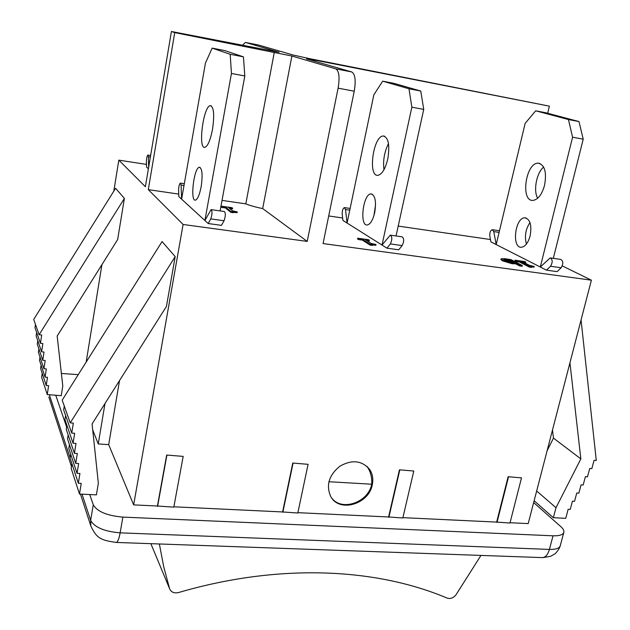 <?xml version="1.0" encoding="UTF-8"?>
<svg xmlns="http://www.w3.org/2000/svg" width="630" height="630" viewBox="0 0 630 630"><rect width="100%" height="100%" fill="white"/><g stroke="black" fill="none" stroke-linecap="round" stroke-linejoin="round"><path stroke-width="0.94" d="M208.215 223.548L181.605 199.167L205.435 63.102L212.16 48.132L230.186 54.29L231.446 73.466L204.9 220.508L211.074 209.632C212.405 211.2 212.294 214.287 210.743 218.893L208.215 223.548L221.461 225.367L224.052 220.752C225.634 216.169 225.737 213.09 224.351 211.523L211.334 209.672M201.143 186.787C199.592 194.702 197.718 199.143 195.528 200.096C189.89 202.002 193.827 167.737 199.308 167.273C202.222 168.265 202.836 174.77 201.143 186.787M212.483 129.52C210.389 140.096 207.876 146.034 204.963 147.318C197.765 149.641 203.277 106.226 210.27 105.667C213.861 106.793 214.602 114.747 212.483 129.52M181.605 199.167L178.833 196.631L178.605 190.173C178.707 186.472 179.29 184.118 180.361 183.102L181.078 185.078L181.605 199.167M220.106 210.916L244.818 75.962L231.446 73.466M244.818 75.962L243.44 56.85L230.186 54.29M243.44 56.85L224.76 50.573L212.16 48.132M148.397 168.745L146.53 167.037L146.412 161.414C146.546 158.099 147.042 155.98 147.908 155.067L148.428 156.752L148.648 167.241M386.962 248.181L347.083 223.052L373.826 94.854L382.686 81.168L408.98 88.775L411.855 107.171L382.016 245.062L390.277 235.148C392.285 236.73 392.301 239.66 390.332 243.936L386.962 248.181L398.743 249.803L402.168 245.582C404.161 241.329 404.137 238.408 402.09 236.825L390.663 235.203M374.685 212.672C372.881 220.106 370.432 224.201 367.329 224.957C359.265 226.359 363.014 193.93 370.912 193.906C375.181 195.087 376.441 201.34 374.685 212.672M387.781 158.949C385.355 168.864 382.071 174.321 377.945 175.313C367.668 176.959 373.173 135.915 383.237 135.993C388.474 137.387 389.986 145.042 387.781 158.949M347.083 223.052L342.917 220.421L342.208 214.232C342.137 210.696 342.854 208.483 344.358 207.593L345.508 209.538L347.083 223.052M388.497 143.569C384.371 151.862 382.859 160.579 383.977 169.698M375.559 204.892L373.905 215.696M396.05 235.966L423.738 109.392L411.855 107.171M423.738 109.392L420.761 91.051L408.98 88.775M420.761 91.051L393.963 83.349L382.686 81.168M546.517 270.168L496.188 244.574L525.144 123.386L535.681 110.809L568.441 119.535L572.591 137.198L540.304 267.01L550.187 257.914C552.707 259.497 552.825 262.285 550.541 266.269L546.517 270.168L557.07 271.625L561.133 267.742C563.441 263.781 563.322 261.001 560.763 259.418L550.659 257.977M530.137 235.856C528.16 242.865 525.255 246.661 521.427 247.251C511.466 248.251 515.033 217.46 524.837 217.807C530.177 219.122 531.941 225.138 530.137 235.856M544.572 185.275C541.902 194.607 538.02 199.647 532.941 200.403C520.254 201.49 525.711 162.564 538.185 163.162C544.722 164.761 546.848 172.132 544.572 185.275M496.188 244.574L490.896 241.881L489.801 235.935C489.605 232.549 490.423 230.462 492.258 229.674L493.762 231.588L496.188 244.574M543.643 167.076C536.547 172.762 533.145 190.669 537.673 198.245M529.972 222.54C525.577 229.241 524.396 236.415 526.428 244.054M553.313 258.355L583.215 139.183L572.591 137.198M583.215 139.183L578.986 121.566L568.441 119.535M578.986 121.566L545.832 112.77L535.681 110.809M480.966 555.416L455.986 594.822C453.38 598.012 450.418 599.098 447.103 598.083C375.637 567.835 278.696 563.196 178.495 592.562C174.093 593.515 171.124 592.216 169.58 588.672L163.713 566.701L159.366 543.973M366.959 466.342L367.235 466.728C370.668 471.807 372.157 477.634 371.7 484.21L328.892 481.722M371.7 484.21C368.44 502.346 341.854 511.749 331.758 498.078M92.248 423.644L92.13 424.384M119.519 380.575L108.691 444.63L98.249 443.945L92.712 429.888M98.249 443.945L104.989 403.523M108.691 444.63L133.647 504.882L157.429 506.016L166.674 455.033L183.18 456.403L173.809 507.142L157.429 506.016M178.747 194.087L148.294 189.646L183.094 224.469L133.647 504.882M148.294 189.646L174.73 32.602L171.415 31.5L279.09 52.266L245.44 42.431L258.505 45.013L293.265 55.054L310.401 58.811L549.384 106.155L315.205 60.181L306.479 58.873L351.768 71.962L335.782 68.843C339.105 70.938 339.877 77.38 338.105 88.161L354.233 91.208C356.021 80.483 355.202 74.064 351.768 71.962M146.475 164.391L118.818 160.146L145.388 186.732L171.415 31.5M118.818 160.146L113.802 191.166M101.926 264.639L86.184 362.045M175.195 256.623L70.213 422.872L62.189 400.137L162.067 241.573L175.195 256.623L166.43 306.464L92.082 423.919L98.351 483.202L96.39 494.873L79.482 494.03L71.19 468.437L71.946 463.767M39.115 334.743L33.713 319.434L115.597 188.291L124.394 198.387L117.645 239.557L57.165 336.066L62.787 385.914L61.252 395.687L47.242 394.569L48.612 385.67L46.218 385.473L47.478 377.331L45.077 377.126L46.329 368.944L43.919 368.731L45.179 360.517L42.761 360.297L44.021 352.052L41.604 351.823L42.864 343.539L40.43 343.311L41.698 334.995L39.115 334.743L124.394 198.387M70.694 454.238L70.072 458.073L78.341 483.241L81.239 483.391L79.482 494.03M69.434 444.646L68.804 448.552L77.033 473.327L79.939 473.492L78.341 483.241M68.166 434.999L67.528 438.976L75.718 463.357L78.64 463.53L77.033 473.327M66.898 425.297L66.245 429.353L74.403 453.324L77.325 453.505L75.718 463.357M65.614 415.54L64.961 419.674L73.072 443.237L76.009 443.433L74.403 453.324M64.276 406.043L63.662 409.933L71.733 433.094L74.679 433.29L73.072 443.237M533.657 502.567L560.889 526.688C563.244 528.798 564.228 530.68 563.834 532.334C562.976 534.831 559.369 535.988 553.03 535.807L122.881 517.104C107.013 515.694 97.138 511.584 93.264 504.764L89.759 494.542M66.622 426.99L55.755 395.246M61.386 373.48L78.262 374.622M510.04 522.735L528.2 523.593L591.389 280.177L562.283 265.915M509.961 523.042L496.66 522.097L508.134 476.729L521.514 477.863L509.961 523.042M402.916 517.655L496.66 522.097M402.838 517.978L388.592 516.978L399.444 469.822L413.784 471.027L402.838 517.978M297.888 512.67L388.592 516.978M297.817 513.009L282.61 511.954L292.769 463.042L308.086 464.326L297.817 513.009M173.872 506.796L282.61 511.954M42.218 373.291L41.611 377.22L47.242 394.569M41.108 365.203L40.619 368.432L46.218 385.473M40.005 357.076L39.501 360.36L45.077 377.126M38.887 348.91L38.383 352.257L43.919 368.731M37.776 340.704L37.257 344.106L42.761 360.297M36.65 332.459L36.13 335.924L41.604 351.823M35.485 324.45L34.989 327.71L40.43 343.311M70.213 422.872L73.348 423.1L71.733 433.094M547.659 113.258L549.384 106.155M552.494 429.991L553.486 438.11L547.108 450.749M553.486 438.11L580.844 458.908L569.937 362.809M536.658 491.006L555.999 507.709L580.844 458.908M534.13 500.732L553.353 517.702L555.999 507.709M581.057 319.953L596.287 460.459L594.074 460.302L591.822 468.649L589.735 468.507L587.491 476.831L585.396 476.697L583.167 485.005L581.073 484.872L578.852 493.156L576.757 493.03L574.544 501.299L572.449 501.181L570.245 509.418L568.142 509.308L565.74 518.317L553.353 517.702M388.883 517.317L399.743 470.137M399.444 469.822L413.784 471.027M157.595 506.37L166.848 455.364M166.674 455.033L183.18 456.403M282.846 512.3L293.013 463.365M292.769 463.042L308.086 464.326M496.999 522.428L508.481 477.036M508.134 476.729L521.514 477.863M354.233 91.208L323.056 243.566L591.389 280.177M183.094 224.469L307.227 241.408L338.105 88.161M372.267 484.864C368.826 504.315 339.334 512.883 330.789 496.613C325.844 485.47 328.836 475.366 339.743 466.294C351.957 459.357 361.951 460.435 369.731 469.531C372.629 474.02 373.472 479.131 372.267 484.864M231.998 207.695L232.612 208.184L228.517 207.593L232.533 210.845L237.234 211.893L230.982 211.57L225.603 207.175L220.996 206.112L231.998 207.695M229.698 208.554L232.47 208.947L232.612 208.184M233.273 212.365L237.085 212.664L237.234 211.893M230.982 211.57L230.84 212.349L233.218 212.688L233.36 211.908M230.84 212.349L225.461 207.939L225.603 207.175M225.461 207.939L221.445 207.364L221.587 206.601M221.445 207.364L220.996 206.112M368.455 239.699L369.337 240.258L365.345 239.707L371.141 243.424L375.984 244.495L370.298 244.322L362.51 239.305L357.73 238.203L368.455 239.699M366.943 240.723L369.172 241.038L369.337 240.258M372.543 244.991L375.811 245.283L375.984 244.495M370.298 244.322L370.125 245.117L372.448 245.432L372.613 244.645M370.125 245.117L362.344 240.085L362.51 239.305M362.344 240.085L358.423 239.542L358.588 238.762M358.423 239.542L357.564 238.983L357.73 238.203M524.688 261.544L525.798 262.111L522.215 261.615L529.554 265.387L534.193 266.419L529.547 266.356L519.671 261.253L516.151 260.765L515.056 260.198L524.688 261.544M524.239 262.655L525.617 262.844L525.798 262.111M531.562 266.907L534.012 267.159L534.193 266.419M529.547 266.356L529.365 267.104L531.444 267.388L531.625 266.648M529.365 267.104L519.49 261.993L519.671 261.253M519.49 261.993L515.97 261.497L516.151 260.765M515.97 261.497L514.875 260.93L515.056 260.198M513.135 262.529L509.78 260.773L504.354 259.93M505.095 260.355L503.827 259.379L509.961 260.032L514.584 262.45L511.505 262.379L505.095 260.355M509.78 260.773L509.961 260.032M504.52 258.639L511.032 259.639L522.372 265.537L519.821 265.183L515.742 263.057L512.206 262.978L502.575 260.04L501.094 258.804L504.52 258.639M519.821 265.183L519.632 265.931L522.183 266.285L522.372 265.537M519.632 265.931L515.56 263.797L515.742 263.057M515.56 263.797L512.025 263.726L502.394 260.788L500.913 259.544L501.094 258.804M220.319 209.751L220.484 208.971M490.471 239.542L398.207 226.083M342.633 217.988L328.702 215.956M307.227 241.408L262.686 208.577C255.615 207.128 249.992 205.561 245.81 203.868L222.036 200.395M335.782 68.843L291.887 56.007L174.73 32.602M262.686 208.577L291.887 56.007M242.298 45.431L245.44 42.431M314.984 61.33L315.205 60.181M274.326 52.156L245.81 203.868M224.052 220.752L210.743 218.893M183.991 185.511L181.078 185.078M150.357 157.051L148.428 156.752M402.168 245.582L390.332 243.936M349.776 210.176L345.508 209.538M561.133 267.742L550.541 266.269M499.102 232.383L493.762 231.588M169.557 588.601L150.861 543.666L169.58 588.672M506.024 260.072L506.205 259.339M512.025 263.726L512.206 262.978M502.394 260.788L502.575 260.04M48.809 397.01L71.489 466.594M80.443 494.077L90.807 525.869L90.641 520.364L82.026 494.156M70.103 457.884L49.345 394.742M560.22 545.84C559.298 548.368 555.692 549.557 549.415 549.415C547.99 554.337 545.785 557.077 542.808 557.613L541.469 557.574M115.81 542.422L116.424 542.438C117.841 541.745 119.078 538.548 120.133 532.846C104.304 531.499 94.476 527.334 90.641 520.364L93.264 504.764M553.03 535.807L549.415 549.415L120.133 532.846L122.881 517.104M210.27 105.667L211.27 105.84M199.308 167.273L200.08 167.391M180.55 183.125L184.314 183.692M148.042 155.09L150.625 155.492M383.237 135.993L384.686 136.245M370.912 193.906L372.039 194.087M344.634 207.632L350.13 208.451M538.185 163.162L539.989 163.477M524.837 217.807L526.239 218.027M492.613 229.73L499.488 230.753M90.807 525.869C96.697 538.808 101.603 540.351 116.424 542.446L542.8 557.621L550.612 556.298L554.739 553.99C554.707 554.345 559.141 549.911 560.243 545.777L563.834 532.334M367.235 466.728L369.731 469.531"/></g></svg>
